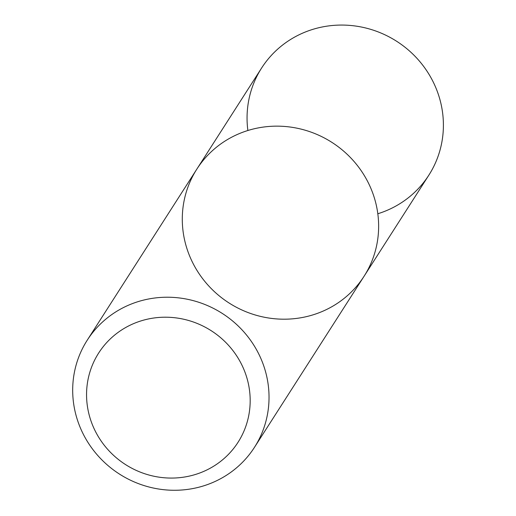 <?xml version="1.0" encoding="UTF-8"?>
<svg xmlns="http://www.w3.org/2000/svg" width="516" height="516" viewBox="0 0 516 516"><rect width="100%" height="100%" fill="white"/><g stroke="black" fill="none" stroke-linecap="round" stroke-linejoin="round"><path stroke-width="0.77" d="M192.558 475.3A82.754 79.47 -147.4 0 0 223.957 340.67A82.754 79.47 -147.4 0 0 88.591 376.938A82.754 79.47 -147.4 0 0 192.558 475.3M364.077 276.247L428.848 175.163A99.304 95.363 -147.4 0 0 439.013 96.46A99.304 95.363 -147.4 0 0 357.536 26.335A99.304 95.363 -147.4 0 0 261.612 68.015L196.848 169.106A99.304 95.363 32.6 0 1 292.772 127.42A99.304 95.363 32.6 0 1 374.248 197.551A99.304 95.363 32.6 0 1 364.077 276.247A99.304 95.363 32.6 0 1 229.02 302.969A99.304 95.363 32.6 0 1 196.848 169.106A99.304 95.363 32.6 0 1 292.772 127.42A99.304 95.363 32.6 0 1 374.248 197.551A99.304 95.363 32.6 0 1 364.077 276.247L254.472 447.32A99.304 95.363 32.6 0 1 199.885 486.949A99.304 95.363 32.6 0 1 93.286 450.062A99.304 95.363 32.6 0 1 87.243 340.179A99.304 95.363 32.6 0 1 183.167 298.493A99.304 95.363 32.6 0 1 264.644 368.618A99.304 95.363 32.6 0 1 254.472 447.32M247.874 130.509A99.304 95.363 32.6 0 1 316.198 28.393A99.304 95.363 32.6 0 1 438.439 94.686A99.304 95.363 32.6 0 1 377.815 213.759M196.848 169.106L87.243 340.179"/></g></svg>
